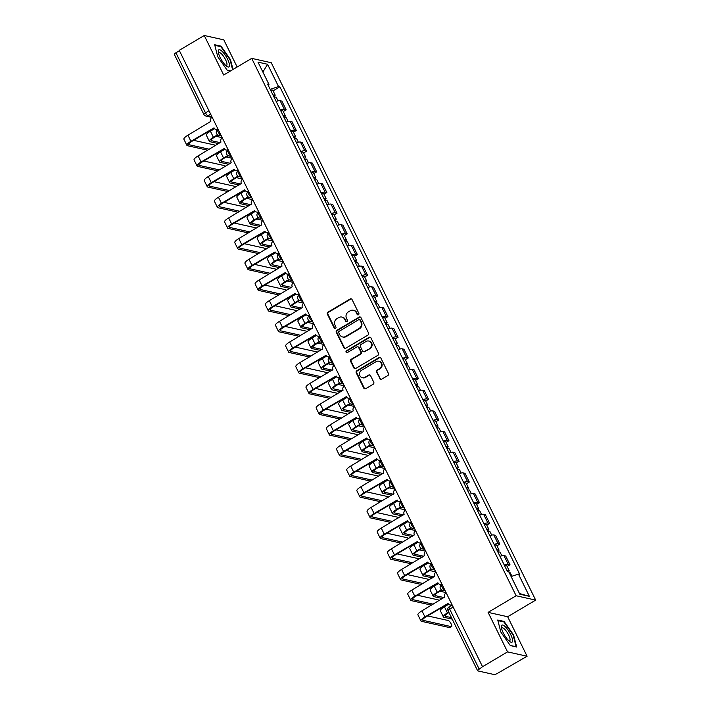 <?xml version="1.0" encoding="UTF-8"?>
<svg xmlns="http://www.w3.org/2000/svg" width="710" height="710" viewBox="0 0 710 710"><rect width="100%" height="100%" fill="white"/><g stroke="black" fill="none" stroke-linecap="round" stroke-linejoin="round"><path stroke-width="1.06" d="M358.435 314.779A1.047 0.967 -77.4 0 0 358.852 313.358L352.053 299.531A1.5 1.385 -77.4 0 0 350.181 298.963L327.976 312.134A1.5 1.385 -77.4 0 0 327.381 314.175L334.188 327.993A1.047 0.967 -77.4 0 0 335.502 328.393A1.047 0.967 -77.4 0 0 335.91 326.973L335.031 325.18A4.793 4.429 -77.4 0 1 336.93 318.675L338.776 317.574A4.793 4.429 -77.4 0 1 344.776 319.402L345.655 321.186A1.047 0.967 -77.4 0 0 346.968 321.586A1.047 0.967 -77.4 0 0 347.385 320.166L346.507 318.373A4.793 4.429 -77.4 0 1 348.397 311.867L350.252 310.767A4.793 4.429 -77.4 0 1 356.251 312.595L357.13 314.379A1.047 0.967 -77.4 0 0 358.435 314.779M379.752 378.661A1.5 1.385 -77.4 0 0 381.625 379.229L387.855 375.537A1.5 1.385 -77.4 0 0 388.45 373.495L380.897 358.151A1.5 1.385 -77.4 0 0 379.025 357.574L356.819 370.753A1.5 1.385 -77.4 0 0 356.225 372.786L363.777 388.139A1.5 1.385 -77.4 0 0 365.65 388.707L373.176 384.243A1.5 1.385 -77.4 0 0 373.771 382.211L370.54 375.643A1.5 1.385 -77.4 0 0 368.667 375.066L364.931 377.285A4.011 3.701 -77.4 0 1 359.526 374.418A4.011 3.701 -77.4 0 1 361.505 370.327L376.123 361.647A4.011 3.701 -77.4 0 1 381.527 364.514A4.011 3.701 -77.4 0 1 379.548 368.614L377.116 370.061A1.5 1.385 -77.4 0 0 376.522 372.093L380.32 378.785A1.5 1.385 -77.4 0 0 380.95 379.424M516.126 595.752L488.107 612.375L507.543 651.878L482.543 666.717L179.239 50.339L204.249 35.5L223.685 75.003L251.704 58.371L516.126 595.752L535.677 600.11L271.255 62.729L251.704 58.371M367.949 335.067A1.5 1.385 -77.4 0 0 368.534 333.034L360.982 317.681A1.5 1.385 -77.4 0 0 359.109 317.113L336.904 330.292A1.5 1.385 -77.4 0 0 336.318 332.324L343.871 347.678A1.5 1.385 -77.4 0 0 345.743 348.246L367.949 335.067M370.939 337.916L378.492 353.269A1.5 1.385 -77.4 0 1 377.897 355.302L355.701 368.472A1.5 1.385 -77.4 0 1 353.828 367.904L350.589 361.337A1.5 1.385 -77.4 0 1 351.184 359.304L360.192 353.962A1.5 1.385 -77.4 0 0 360.786 351.929L358.639 347.572A1.5 1.385 -77.4 0 0 356.766 346.995L347.394 352.559A1.047 0.967 -77.4 0 1 345.974 351.814A1.047 0.967 -77.4 0 1 346.498 350.74L369.067 337.348A1.5 1.385 -77.4 0 1 370.939 337.916M507.543 651.878L527.095 656.235L497.63 673.266A3.053 0.763 153.8 0 1 493.974 674.5L477.839 670.906A3.053 0.763 153.8 0 1 477.617 670.764L448.072 610.715A3.053 0.763 -26.2 0 1 449.67 609.109L479.214 669.157A3.053 0.763 153.8 0 0 477.617 670.764M237.158 67.006L223.801 39.858L204.249 35.5M527.095 656.235L507.659 616.733L535.677 600.11M482.543 666.717L479.214 669.157M208.971 110.751L205.465 112.828A3.053 0.763 -26.2 0 0 203.868 114.425L174.323 54.377A3.053 0.763 -26.2 0 1 175.92 52.78L205.465 112.828A3.053 0.879 59.3 0 0 207.906 115.73L211.855 116.609M179.417 50.703L175.92 52.78M280.45 110.183A7.02 1.766 -26.2 0 1 284.417 109.438L280.113 100.696A7.02 1.766 153.8 0 0 276.146 101.432M280.113 100.696L281.852 101.077L286.157 109.828L283.272 111.541M284.417 109.438L286.157 109.828M293.443 132.22L296.327 130.507L292.023 121.756L290.283 121.374A7.02 1.766 153.8 0 0 286.316 122.111M290.621 130.862A7.02 1.766 -26.2 0 1 294.588 130.116L296.327 130.507M303.623 152.898L306.507 151.186L302.203 142.435L300.463 142.053A7.02 1.766 153.8 0 0 296.496 142.79M300.8 151.541A7.02 1.766 -26.2 0 1 304.767 150.795L306.507 151.186M313.793 173.577L316.678 171.864L312.373 163.114L310.634 162.723A7.02 1.766 153.8 0 0 306.667 163.469M310.971 172.21A7.02 1.766 -26.2 0 1 314.938 171.474L316.678 171.864M323.973 194.256L326.857 192.543L322.544 183.792L320.813 183.402A7.02 1.766 153.8 0 0 316.846 184.147M321.151 192.889A7.02 1.766 -26.2 0 1 325.118 192.153L326.857 192.543M334.144 214.935L337.028 213.222L332.724 204.471L330.984 204.081A7.02 1.766 153.8 0 0 327.017 204.826M331.321 213.568A7.02 1.766 -26.2 0 1 335.289 212.831L337.028 213.222M344.323 235.614L347.208 233.901L342.894 225.15L341.164 224.759A7.02 1.766 153.8 0 0 337.197 225.505M341.501 234.247A7.02 1.766 -26.2 0 1 345.468 233.51L347.208 233.901M354.494 256.292L357.378 254.579L353.074 245.829L351.335 245.438A7.02 1.766 153.8 0 0 347.367 246.184M351.672 254.925A7.02 1.766 -26.2 0 1 355.639 254.189L357.378 254.579M364.674 276.971L367.558 275.258L363.245 266.507L361.514 266.117A7.02 1.766 153.8 0 0 357.547 266.862M361.851 275.604A7.02 1.766 -26.2 0 1 365.819 274.868L367.558 275.258M374.844 297.641L377.729 295.937L373.424 287.186L371.685 286.796A7.02 1.766 153.8 0 0 367.718 287.541M372.022 296.283A7.02 1.766 -26.2 0 1 375.989 295.546L377.729 295.937M385.024 318.32L387.9 316.616L383.595 307.865L381.865 307.474A7.02 1.766 153.8 0 0 377.889 308.22M382.202 316.962A7.02 1.766 -26.2 0 1 386.169 316.225L387.9 316.616M395.195 338.998L398.079 337.294L393.775 328.544L392.035 328.153A7.02 1.766 153.8 0 0 388.068 328.899M392.373 337.64A7.02 1.766 -26.2 0 1 396.34 336.904L398.079 337.294M405.374 359.677L408.25 357.973L403.946 349.222L402.215 348.832A7.02 1.766 153.8 0 0 398.239 349.568M402.552 358.319A7.02 1.766 -26.2 0 1 406.519 357.583L408.25 357.973M415.545 380.356L418.43 378.652L414.125 369.901L412.386 369.511A7.02 1.766 153.8 0 0 408.419 370.247M412.723 378.998A7.02 1.766 -26.2 0 1 416.69 378.261L418.43 378.652M425.725 401.035L428.6 399.331L424.296 390.58L422.556 390.189A7.02 1.766 153.8 0 0 418.589 390.926M422.894 399.677A7.02 1.766 -26.2 0 1 426.87 398.94L428.6 399.331M435.896 421.713L438.78 420.009L434.476 411.259L432.736 410.868A7.02 1.766 153.8 0 0 428.769 411.605M433.073 420.355A7.02 1.766 -26.2 0 1 437.04 419.619L438.78 420.009M446.075 442.392L448.951 440.688L444.646 431.937L442.907 431.547A7.02 1.766 153.8 0 0 438.94 432.283M443.244 441.034A7.02 1.766 -26.2 0 1 447.22 440.298L448.951 440.688M456.246 463.071L459.13 461.367L454.826 452.616L453.086 452.226A7.02 1.766 153.8 0 0 449.119 452.962M453.424 461.713A7.02 1.766 -26.2 0 1 457.391 460.976L459.13 461.367M466.426 483.75L469.301 482.046L464.997 473.295L463.257 472.904A7.02 1.766 153.8 0 0 459.29 473.641M463.594 482.392A7.02 1.766 -26.2 0 1 467.562 481.655L469.301 482.046M476.596 504.428L479.481 502.724L475.176 493.974L473.437 493.583A7.02 1.766 153.8 0 0 469.47 494.32M473.774 503.07A7.02 1.766 -26.2 0 1 477.741 502.334L479.481 502.724M486.776 525.107L489.651 523.394L485.347 514.652L483.608 514.262A7.02 1.766 153.8 0 0 479.641 514.998M483.945 523.749A7.02 1.766 -26.2 0 1 487.912 523.013L489.651 523.394M496.947 545.786L499.831 544.073L495.527 535.331L493.787 534.941A7.02 1.766 153.8 0 0 489.82 535.677M494.124 544.428A7.02 1.766 -26.2 0 1 498.092 543.691L499.831 544.073M507.126 566.465L510.002 564.752L505.697 556.01L503.958 555.619A7.02 1.766 153.8 0 0 499.991 556.356M504.295 565.107A7.02 1.766 -26.2 0 1 508.262 564.37L510.002 564.752M268.22 85.333L268.957 84.401L257.996 62.134L267.572 64.273L278.533 86.54L270.199 89.362M511.12 576.547L518.433 574.079L519.773 574.372L279.873 86.842L278.533 86.54M518.433 574.079L529.385 596.347L519.809 594.208L508.857 571.941L507.517 571.639L267.617 84.108L268.957 84.401M233.022 69.465L230.484 59.64L221.014 46.141L214.668 44.73L217.784 56.809L227.253 70.308L230.404 71.009M488.107 612.375L507.659 616.733M516.685 647.014L513.561 634.926L504.091 621.428L497.737 620.016L500.861 632.095L510.33 645.594L516.685 647.014M273.093 90.862L279.873 86.842M267.572 64.273L262.877 72.047M519.471 593.516L529.385 596.347M220.331 46.549L221.014 46.141M503.408 621.836L504.091 621.428M358.062 314.912A1.047 0.967 -77.4 0 1 357.698 314.503L356.819 312.719A4.793 4.429 -77.4 0 0 353.917 310.385L353.34 310.252M341.874 317.059L342.442 317.192A4.793 4.429 -77.4 0 1 345.344 319.527L346.223 321.319A1.047 0.967 -77.4 0 0 346.586 321.719M351.423 298.901A1.5 1.385 -77.4 0 0 350.749 299.087L328.544 312.267A1.5 1.385 -77.4 0 0 327.958 314.299L334.756 328.127A1.047 0.967 -77.4 0 0 335.12 328.526M360.352 317.05A1.5 1.385 -77.4 0 0 359.677 317.237L337.481 330.416A1.5 1.385 -77.4 0 0 336.886 332.449L344.439 347.802A1.5 1.385 -77.4 0 0 345.069 348.433M359.961 320.139A1.047 0.967 -77.4 0 0 358.648 319.74L339.158 331.304A1.047 0.967 -77.4 0 0 338.75 332.724L339.673 334.614A4.793 4.429 -77.4 0 0 345.672 336.433L358.994 328.535A4.793 4.429 -77.4 0 0 360.893 322.02L359.961 320.139L360.529 320.263A1.047 0.967 -77.4 0 0 359.899 319.757L359.322 319.624M342.575 336.948L343.152 337.081A4.793 4.429 -77.4 0 0 346.24 336.567L345.672 336.433M360.529 320.263L361.461 322.154A4.793 4.429 -77.4 0 1 359.562 328.659L346.24 336.567M357.733 346.835L358.302 346.968A1.5 1.385 -77.4 0 1 359.207 347.696L361.355 352.053A1.5 1.385 -77.4 0 1 360.76 354.086L351.752 359.429A1.5 1.385 -77.4 0 0 351.166 361.461L354.397 368.037A1.5 1.385 -77.4 0 0 355.027 368.667M370.309 337.277A1.5 1.385 -77.4 0 0 369.635 337.472L347.066 350.864A1.047 0.967 -77.4 0 0 347.012 352.692M369.528 348.415A4.011 3.701 -77.4 0 0 368.694 341.022A4.011 3.701 -77.4 0 0 366.103 341.457L360.955 344.51A1.5 1.385 -77.4 0 0 360.361 346.542L362.508 350.9A1.5 1.385 -77.4 0 0 364.381 351.468L370.105 348.539A4.011 3.701 -77.4 0 0 369.262 341.146L368.694 341.022M363.413 351.636L363.99 351.761A1.5 1.385 -77.4 0 0 364.949 351.601L364.381 351.468M370.105 348.539L364.949 351.601M378.705 361.221L379.282 361.346A4.011 3.701 -77.4 0 1 380.116 368.738L377.684 370.185A1.5 1.385 -77.4 0 0 377.09 372.217L380.32 378.785M362.348 377.72L362.916 377.844A4.011 3.701 -77.4 0 0 365.499 377.409L364.931 377.285M369.91 375.004A1.5 1.385 -77.4 0 0 369.236 375.2L365.499 377.409M380.267 357.512A1.5 1.385 -77.4 0 0 379.593 357.707L357.387 370.877A1.5 1.385 -77.4 0 0 356.793 372.91L364.354 388.264A1.5 1.385 -77.4 0 0 364.984 388.902M274.158 97.394A3.816 0.959 -26.2 0 1 276.261 97.288L278.018 100.864M214.624 128.679L210.391 131.19A7.703 1.935 153.8 0 0 206.362 135.228L209.361 141.326A7.703 1.935 153.8 0 0 209.929 141.689L218.724 143.651M217.588 134.793L213.39 137.287A7.703 1.935 153.8 0 0 209.361 141.326M273.048 95.14A3.816 0.959 -26.2 0 1 275.152 95.033A3.816 0.959 -26.2 0 1 273.785 96.631M270.696 90.365A3.816 0.959 -26.2 0 1 272.8 90.259L275.152 95.033M220.357 142.683L211.562 140.722A5.724 1.438 -26.2 0 1 211.136 140.456A5.724 1.438 -26.2 0 1 214.136 137.447L218.121 135.086M222.212 137.669L216.071 136.302M215.334 145.665A3.514 1.012 59.3 0 0 214.296 144.929L193.617 140.323M212.13 117.168L212.041 117.221A3.053 2.822 -77.4 0 0 210.834 121.366L187.937 135.211A7.703 1.935 153.8 0 0 183.899 139.249L186.899 145.346A7.703 1.935 153.8 0 0 187.467 145.71L207.666 150.218M217.988 129.619A3.053 0.879 59.3 0 0 217.73 129.646L218.148 129.398A3.053 2.822 102.6 0 1 216.621 129.513L215.875 129.344A3.053 2.822 -77.4 0 0 217.846 129.016L217.97 129.042M209.299 149.242L189.1 144.742A5.724 1.438 -26.2 0 1 188.682 144.476A5.724 1.438 -26.2 0 1 191.673 141.468L214.171 128.12M215.875 129.344A3.053 2.822 -77.4 0 1 214.029 127.853L190.937 141.308A7.703 1.935 153.8 0 0 186.899 145.346M284.328 118.064A3.816 0.959 -26.2 0 1 286.432 117.966L288.189 121.543M224.804 149.357L220.57 151.869A7.703 1.935 153.8 0 0 216.532 155.907L219.532 162.004A7.703 1.935 153.8 0 0 220.1 162.368L228.895 164.329M227.759 155.472L223.57 157.966A7.703 1.935 153.8 0 0 219.532 162.004M283.219 115.819A3.816 0.959 -26.2 0 1 285.322 115.712A3.816 0.959 -26.2 0 1 283.956 117.31M280.876 111.044A3.816 0.959 -26.2 0 1 282.979 110.938L285.322 115.712M230.528 163.362L221.733 161.401A5.724 1.438 -26.2 0 1 221.316 161.135A5.724 1.438 -26.2 0 1 224.307 158.126L228.292 155.765M232.392 158.348L226.25 156.981M294.508 138.743A3.816 0.959 -26.2 0 1 296.611 138.636L298.369 142.222M234.974 170.036L230.741 172.548A7.703 1.935 153.8 0 0 226.712 176.586L229.712 182.683A7.703 1.935 153.8 0 0 230.28 183.047L239.075 185.008M237.939 176.151L233.741 178.645A7.703 1.935 153.8 0 0 229.712 182.683M293.399 136.498A3.816 0.959 -26.2 0 1 295.502 136.391A3.816 0.959 -26.2 0 1 294.135 137.988M291.047 131.723A3.816 0.959 -26.2 0 1 293.15 131.616L295.502 136.391M240.708 184.041L231.913 182.079A5.724 1.438 -26.2 0 1 231.487 181.813A5.724 1.438 -26.2 0 1 234.486 178.805L238.471 176.444M242.563 179.026L236.421 177.66M218.36 50.499A9.922 2.867 59.3 0 0 218.281 51.865A9.922 2.867 59.3 0 0 226.916 66.412A9.922 2.867 59.3 0 0 229.41 66.252A9.922 2.867 59.3 0 0 224.972 54.785A9.922 2.867 59.3 0 0 218.36 50.499M225.833 65.551A7.508 2.165 59.3 0 0 226.57 65.515A7.508 2.165 59.3 0 0 226.916 65.018A7.508 2.165 59.3 0 0 224.094 57.128A7.508 2.165 59.3 0 0 218.902 52.593A7.508 2.165 59.3 0 0 218.556 53.09A7.508 2.165 59.3 0 0 218.52 53.223M214.819 45.316L220.863 46.665L230.04 59.746L232.605 69.704M230.59 70.902L227.129 70.13M501.438 625.785A9.922 2.867 59.3 0 0 501.358 627.152A9.922 2.867 59.3 0 0 509.993 641.698A9.922 2.867 59.3 0 0 512.487 641.538A9.922 2.867 59.3 0 0 508.049 630.072A9.922 2.867 59.3 0 0 501.438 625.785M508.91 640.837A7.508 2.165 59.3 0 0 509.647 640.802A7.508 2.165 59.3 0 0 509.993 640.305A7.508 2.165 59.3 0 0 507.171 632.415A7.508 2.165 59.3 0 0 501.979 627.88A7.508 2.165 59.3 0 0 501.633 628.377A7.508 2.165 59.3 0 0 501.597 628.51M497.896 620.602L503.94 621.951L513.117 635.033L516.134 646.739L510.206 645.417M225.505 166.344A3.514 1.012 59.3 0 0 224.466 165.607L203.788 161.001M222.301 137.846L222.212 137.9A3.053 2.822 -77.4 0 0 221.005 142.044L198.108 155.889A7.703 1.935 153.8 0 0 194.07 159.927L197.078 166.025A7.703 1.935 153.8 0 0 197.646 166.388L217.837 170.897M228.167 150.298A3.053 0.879 59.3 0 0 227.91 150.325L228.318 150.076A3.053 2.822 102.6 0 1 226.792 150.192L226.055 150.023A3.053 2.822 -77.4 0 0 228.025 149.695L228.15 149.721M219.47 169.921L199.279 165.421A5.724 1.438 -26.2 0 1 198.853 165.155A5.724 1.438 -26.2 0 1 201.853 162.146L224.351 148.798M226.055 150.023A3.053 2.822 -77.4 0 1 224.2 148.532L201.107 161.987A7.703 1.935 153.8 0 0 197.078 166.025M235.684 187.023A3.514 1.012 59.3 0 0 234.646 186.286L213.967 181.68M232.481 158.525L232.392 158.578A3.053 2.822 -77.4 0 0 231.185 162.723L208.287 176.568A7.703 1.935 153.8 0 0 204.249 180.606L207.249 186.703A7.703 1.935 153.8 0 0 207.817 187.067L228.017 191.576M238.338 170.977A3.053 0.879 59.3 0 0 238.081 171.004L238.498 170.755A3.053 2.822 102.6 0 1 236.971 170.87L236.226 170.702A3.053 2.822 -77.4 0 0 238.196 170.373L238.32 170.4M229.649 190.599L209.45 186.1A5.724 1.438 -26.2 0 1 209.033 185.834A5.724 1.438 -26.2 0 1 212.024 182.825L234.522 169.477M236.226 170.702A3.053 2.822 -77.4 0 1 234.38 169.211L211.287 182.665A7.703 1.935 153.8 0 0 207.249 186.703M304.679 159.422A3.816 0.959 -26.2 0 1 306.782 159.315L308.539 162.901M245.154 190.715L240.921 193.226A7.703 1.935 153.8 0 0 236.883 197.265L239.882 203.362A7.703 1.935 153.8 0 0 240.45 203.726L249.245 205.687M248.109 196.83L243.92 199.324A7.703 1.935 153.8 0 0 239.882 203.362M303.569 157.176A3.816 0.959 -26.2 0 1 305.673 157.07A3.816 0.959 -26.2 0 1 304.306 158.667M301.226 152.401A3.816 0.959 -26.2 0 1 303.321 152.295L305.673 157.07M250.879 204.72L242.083 202.758A5.724 1.438 -26.2 0 1 241.666 202.492A5.724 1.438 -26.2 0 1 244.657 199.483L248.642 197.123M252.742 199.705L246.601 198.338M314.858 180.1A3.816 0.959 -26.2 0 1 316.962 179.994L318.719 183.57M255.325 211.394L251.091 213.905A7.703 1.935 153.8 0 0 247.062 217.943L250.062 224.04A7.703 1.935 153.8 0 0 250.63 224.404L259.425 226.366M258.289 217.508L254.091 220.002A7.703 1.935 153.8 0 0 250.062 224.04M313.749 177.846A3.816 0.959 -26.2 0 1 315.852 177.748A3.816 0.959 -26.2 0 1 314.477 179.346M311.397 173.08A3.816 0.959 -26.2 0 1 313.5 172.974L315.852 177.748M261.058 225.398L252.263 223.437A5.724 1.438 -26.2 0 1 251.837 223.171A5.724 1.438 -26.2 0 1 254.837 220.162L258.822 217.801M262.913 220.384L256.772 219.017M325.029 200.779A3.816 0.959 -26.2 0 1 327.132 200.673L328.89 204.249M265.505 232.064L261.271 234.584A7.703 1.935 153.8 0 0 257.233 238.622L260.233 244.719A7.703 1.935 153.8 0 0 260.801 245.083L269.596 247.044M268.46 238.187L264.271 240.681A7.703 1.935 153.8 0 0 260.233 244.719M323.92 198.525A3.816 0.959 -26.2 0 1 326.023 198.427A3.816 0.959 -26.2 0 1 324.656 200.025M321.568 193.759A3.816 0.959 -26.2 0 1 323.671 193.652L326.023 198.427M271.229 246.077L262.434 244.116A5.724 1.438 -26.2 0 1 262.017 243.849A5.724 1.438 -26.2 0 1 265.007 240.841L268.992 238.48M273.093 241.063L266.951 239.696M245.855 207.702A3.514 1.012 59.3 0 0 244.817 206.965L224.138 202.359M242.651 179.204L242.563 179.257A3.053 2.822 -77.4 0 0 241.356 183.402L218.458 197.247A7.703 1.935 153.8 0 0 214.42 201.285L217.429 207.382A7.703 1.935 153.8 0 0 217.997 207.746L238.187 212.254M248.518 191.656A3.053 0.879 59.3 0 0 248.26 191.673L248.669 191.434A3.053 2.822 102.6 0 1 247.142 191.549L246.405 191.38A3.053 2.822 -77.4 0 0 248.376 191.052L248.5 191.079M239.82 211.278L219.63 206.779A5.724 1.438 -26.2 0 1 219.204 206.512A5.724 1.438 -26.2 0 1 222.203 203.504L244.702 190.156M246.405 191.38A3.053 2.822 -77.4 0 1 244.551 189.889L221.458 203.344A7.703 1.935 153.8 0 0 217.429 207.382M256.035 228.38A3.514 1.012 59.3 0 0 254.996 227.644L234.318 223.038M252.831 199.883L252.742 199.936A3.053 2.822 -77.4 0 0 251.535 204.081L228.638 217.926A7.703 1.935 153.8 0 0 224.6 221.964L227.599 228.061A7.703 1.935 153.8 0 0 228.167 228.425L248.367 232.933M258.688 212.334A3.053 0.879 59.3 0 0 258.431 212.352L258.848 212.112A3.053 2.822 102.6 0 1 257.322 212.228L256.576 212.059A3.053 2.822 -77.4 0 0 258.546 211.731L258.671 211.757M250 231.957L229.8 227.457A5.724 1.438 -26.2 0 1 229.383 227.191A5.724 1.438 -26.2 0 1 232.374 224.182L254.872 210.834M256.576 212.059A3.053 2.822 -77.4 0 1 254.73 210.568L231.637 224.023A7.703 1.935 153.8 0 0 227.599 228.061M266.206 249.059A3.514 1.012 59.3 0 0 265.167 248.322L244.489 243.716M263.002 220.561L262.913 220.615A3.053 2.822 -77.4 0 0 261.706 224.75L238.808 238.604A7.703 1.935 153.8 0 0 234.77 242.642L237.779 248.74A7.703 1.935 153.8 0 0 238.347 249.103L258.538 253.612M268.859 233.004A3.053 0.879 59.3 0 0 268.611 233.031L269.019 232.791A3.053 2.822 102.6 0 1 267.492 232.907L266.756 232.738A3.053 2.822 -77.4 0 0 268.726 232.41L268.841 232.436M260.171 252.636L239.98 248.136A5.724 1.438 -26.2 0 1 239.554 247.87A5.724 1.438 -26.2 0 1 242.554 244.861L265.052 231.513M266.756 232.738A3.053 2.822 -77.4 0 1 264.901 231.247L241.808 244.702A7.703 1.935 153.8 0 0 237.779 248.74M335.2 221.458A3.816 0.959 -26.2 0 1 337.303 221.351L339.069 224.928M275.675 252.742L271.442 255.263A7.703 1.935 153.8 0 0 267.413 259.301L270.412 265.398A7.703 1.935 153.8 0 0 270.98 265.762L279.776 267.723M278.639 258.866L274.442 261.36A7.703 1.935 153.8 0 0 270.412 265.398M334.099 219.204A3.816 0.959 -26.2 0 1 336.203 219.097A3.816 0.959 -26.2 0 1 334.827 220.703M331.748 214.438A3.816 0.959 -26.2 0 1 333.851 214.331L336.203 219.097M281.408 266.756L272.613 264.794A5.724 1.438 -26.2 0 1 272.187 264.528A5.724 1.438 -26.2 0 1 275.187 261.52L279.172 259.159M283.263 261.741L277.122 260.375M276.385 269.738A3.514 1.012 59.3 0 0 275.338 269.001L254.668 264.395M273.181 241.24L273.093 241.293A3.053 2.822 -77.4 0 0 271.886 245.429L248.988 259.283A7.703 1.935 153.8 0 0 244.95 263.321L247.95 269.418A7.703 1.935 153.8 0 0 248.518 269.782L268.717 274.291M279.039 253.683A3.053 0.879 59.3 0 0 278.781 253.71L279.199 253.47A3.053 2.822 102.6 0 1 277.672 253.585L276.927 253.417A3.053 2.822 -77.4 0 0 278.897 253.088L279.021 253.115M270.35 273.314L250.151 268.815A5.724 1.438 -26.2 0 1 249.734 268.549A5.724 1.438 -26.2 0 1 252.724 265.54L275.223 252.192M276.927 253.417A3.053 2.822 -77.4 0 1 275.081 251.926L251.988 265.38A7.703 1.935 153.8 0 0 247.95 269.418M345.38 242.137A3.816 0.959 -26.2 0 1 347.483 242.03L349.24 245.607M285.855 273.421L281.621 275.933A7.703 1.935 153.8 0 0 277.583 279.98L280.583 286.077A7.703 1.935 153.8 0 0 281.151 286.441L289.946 288.402M288.81 279.545L284.621 282.039A7.703 1.935 153.8 0 0 280.583 286.077M344.27 239.882A3.816 0.959 -26.2 0 1 346.373 239.776A3.816 0.959 -26.2 0 1 345.007 241.382M341.918 235.117A3.816 0.959 -26.2 0 1 344.022 235.01L346.373 239.776M291.579 287.435L282.784 285.473A5.724 1.438 -26.2 0 1 282.367 285.207A5.724 1.438 -26.2 0 1 285.358 282.198L289.343 279.838M293.443 282.42L287.302 281.053M286.556 290.417A3.514 1.012 59.3 0 0 285.518 289.68L264.839 285.074M283.352 261.919L283.263 261.972A3.053 2.822 -77.4 0 0 282.056 266.108L259.159 279.962A7.703 1.935 153.8 0 0 255.121 284L258.12 290.097A7.703 1.935 153.8 0 0 258.697 290.461L278.888 294.969M289.21 274.362A3.053 0.879 59.3 0 0 288.961 274.388L289.369 274.149A3.053 2.822 102.6 0 1 287.843 274.264L287.106 274.095A3.053 2.822 -77.4 0 0 289.068 273.767L289.192 273.794M280.521 293.993L260.33 289.494A5.724 1.438 -26.2 0 1 259.904 289.227A5.724 1.438 -26.2 0 1 262.904 286.219L285.402 272.871M287.106 274.095A3.053 2.822 -77.4 0 1 285.251 272.605L262.159 286.059A7.703 1.935 153.8 0 0 258.12 290.097M355.55 262.815A3.816 0.959 -26.2 0 1 357.654 262.709L359.42 266.286M296.026 294.1L291.792 296.611A7.703 1.935 153.8 0 0 287.754 300.658L290.763 306.755A7.703 1.935 153.8 0 0 291.331 307.119L300.126 309.081M298.99 300.223L294.792 302.717A7.703 1.935 153.8 0 0 290.763 306.755M354.45 260.561A3.816 0.959 -26.2 0 1 356.553 260.455A3.816 0.959 -26.2 0 1 355.177 262.061M352.098 255.795A3.816 0.959 -26.2 0 1 354.201 255.689L356.553 260.455M301.759 308.113L292.964 306.152A5.724 1.438 -26.2 0 1 292.538 305.886A5.724 1.438 -26.2 0 1 295.537 302.877L299.522 300.516M303.614 303.099L297.472 301.732M296.736 311.095A3.514 1.012 59.3 0 0 295.688 310.359L275.018 305.753M293.532 282.598L293.443 282.651A3.053 2.822 -77.4 0 0 292.236 286.787L269.339 300.632A7.703 1.935 153.8 0 0 265.3 304.679L268.3 310.776A7.703 1.935 153.8 0 0 268.868 311.14L289.068 315.648M299.389 295.041A3.053 0.879 59.3 0 0 299.132 295.067L299.549 294.827A3.053 2.822 102.6 0 1 298.022 294.943L297.277 294.774A3.053 2.822 -77.4 0 0 299.247 294.446L299.371 294.472M290.701 314.672L270.501 310.172A5.724 1.438 -26.2 0 1 270.084 309.906A5.724 1.438 -26.2 0 1 273.075 306.897L295.573 293.549M297.277 294.774A3.053 2.822 -77.4 0 1 295.431 293.283L272.338 306.738A7.703 1.935 153.8 0 0 268.3 310.776M365.73 283.494A3.816 0.959 -26.2 0 1 367.833 283.388L369.59 286.964M306.205 314.779L301.972 317.29A7.703 1.935 153.8 0 0 297.934 321.337L300.933 327.434A7.703 1.935 153.8 0 0 301.502 327.798L310.297 329.76M309.161 320.902L304.972 323.387A7.703 1.935 153.8 0 0 300.933 327.434M364.62 281.24A3.816 0.959 -26.2 0 1 366.724 281.133A3.816 0.959 -26.2 0 1 365.357 282.74M362.269 276.474A3.816 0.959 -26.2 0 1 364.372 276.367L366.724 281.133M311.93 328.792L303.135 326.831A5.724 1.438 -26.2 0 1 302.717 326.564A5.724 1.438 -26.2 0 1 305.708 323.556L309.693 321.195M313.793 323.778L307.652 322.411M306.906 331.774A3.514 1.012 59.3 0 0 305.868 331.037L285.189 326.431M303.702 303.276L303.614 303.33A3.053 2.822 -77.4 0 0 302.407 307.465L279.509 321.31A7.703 1.935 153.8 0 0 275.471 325.358L278.471 331.455A7.703 1.935 153.8 0 0 279.048 331.818L299.238 336.318M309.56 315.719A3.053 0.879 59.3 0 0 309.311 315.746L309.72 315.506A3.053 2.822 102.6 0 1 308.193 315.622L307.457 315.453A3.053 2.822 -77.4 0 0 309.418 315.125L309.542 315.151M300.871 335.351L280.681 330.851A5.724 1.438 -26.2 0 1 280.255 330.585A5.724 1.438 -26.2 0 1 283.255 327.576L305.753 314.228M307.457 315.453A3.053 2.822 -77.4 0 1 305.602 313.962L282.509 327.408A7.703 1.935 153.8 0 0 278.471 331.455M375.901 304.173A3.816 0.959 -26.2 0 1 378.004 304.066L379.77 307.643M316.376 335.457L312.143 337.969A7.703 1.935 153.8 0 0 308.105 342.016L311.113 348.113A7.703 1.935 153.8 0 0 311.681 348.477L320.476 350.438M319.34 341.581L315.142 344.066A7.703 1.935 153.8 0 0 311.113 348.113M374.8 301.919A3.816 0.959 -26.2 0 1 376.895 301.812A3.816 0.959 -26.2 0 1 375.528 303.418M372.448 297.153A3.816 0.959 -26.2 0 1 374.552 297.046L376.895 301.812M322.109 349.471L313.314 347.51A5.724 1.438 -26.2 0 1 312.888 347.234A5.724 1.438 -26.2 0 1 315.888 344.235L319.873 341.874M323.964 344.457L317.823 343.09M386.08 324.852A3.816 0.959 -26.2 0 1 388.184 324.745L389.941 328.322M326.556 356.136L322.322 358.648A7.703 1.935 153.8 0 0 318.284 362.695L321.284 368.792A7.703 1.935 153.8 0 0 321.852 369.156L330.647 371.117M329.511 362.26L325.322 364.745A7.703 1.935 153.8 0 0 321.284 368.792M384.971 322.597A3.816 0.959 -26.2 0 1 387.074 322.491A3.816 0.959 -26.2 0 1 385.707 324.097M382.619 317.832A3.816 0.959 -26.2 0 1 384.722 317.725L387.074 322.491M332.28 370.15L323.485 368.188A5.724 1.438 -26.2 0 1 323.068 367.913A5.724 1.438 -26.2 0 1 326.059 364.913L330.043 362.553M334.144 365.135L328.002 363.768M396.251 345.53A3.816 0.959 -26.2 0 1 398.354 345.424L400.12 349M336.726 376.815L332.493 379.326A7.703 1.935 153.8 0 0 328.455 383.373L331.464 389.47A7.703 1.935 153.8 0 0 332.031 389.834L340.827 391.796M339.691 382.938L335.493 385.423A7.703 1.935 153.8 0 0 331.464 389.47M395.142 343.276A3.816 0.959 -26.2 0 1 397.245 343.17A3.816 0.959 -26.2 0 1 395.878 344.776M392.799 338.51A3.816 0.959 -26.2 0 1 394.902 338.404L397.245 343.17M342.46 390.828L333.664 388.867A5.724 1.438 -26.2 0 1 333.238 388.592A5.724 1.438 -26.2 0 1 336.238 385.592L340.223 383.231M344.314 385.814L338.173 384.438M406.431 366.209A3.816 0.959 -26.2 0 1 408.534 366.103L410.291 369.679M346.906 397.493L342.673 400.005A7.703 1.935 153.8 0 0 338.635 404.052L341.634 410.149A7.703 1.935 153.8 0 0 342.202 410.513L350.997 412.474M349.861 403.617L345.672 406.102A7.703 1.935 153.8 0 0 341.634 410.149M405.321 363.955A3.816 0.959 -26.2 0 1 407.425 363.848A3.816 0.959 -26.2 0 1 406.058 365.455M402.969 359.189A3.816 0.959 -26.2 0 1 405.073 359.082L407.425 363.848M352.63 411.507L343.835 409.546A5.724 1.438 -26.2 0 1 343.418 409.271A5.724 1.438 -26.2 0 1 346.409 406.271L350.394 403.91M354.494 406.493L348.353 405.117M416.601 386.888A3.816 0.959 -26.2 0 1 418.705 386.781L420.471 390.358M357.077 418.172L352.843 420.684A7.703 1.935 153.8 0 0 348.805 424.731L351.805 430.828A7.703 1.935 153.8 0 0 352.382 431.192L361.177 433.153M360.041 424.296L355.843 426.781A7.703 1.935 153.8 0 0 351.805 430.828M415.492 384.634A3.816 0.959 -26.2 0 1 417.595 384.527A3.816 0.959 -26.2 0 1 416.229 386.133M413.149 379.868A3.816 0.959 -26.2 0 1 415.252 379.761L417.595 384.527M362.81 432.186L354.015 430.224A5.724 1.438 -26.2 0 1 353.589 429.949A5.724 1.438 -26.2 0 1 356.589 426.95L360.573 424.589M364.665 427.171L358.523 425.796M426.781 407.567A3.816 0.959 -26.2 0 1 428.884 407.46L430.642 411.037M367.256 438.851L363.023 441.363A7.703 1.935 153.8 0 0 358.985 445.41L361.985 451.507A7.703 1.935 153.8 0 0 362.553 451.871L371.348 453.832M370.212 444.975L366.023 447.46A7.703 1.935 153.8 0 0 361.985 451.507M425.672 405.312A3.816 0.959 -26.2 0 1 427.775 405.206A3.816 0.959 -26.2 0 1 426.408 406.812M423.32 400.546A3.816 0.959 -26.2 0 1 425.423 400.44L427.775 405.206M372.981 452.865L364.186 450.903A5.724 1.438 -26.2 0 1 363.768 450.628A5.724 1.438 -26.2 0 1 366.759 447.628L370.744 445.268M374.844 447.85L368.703 446.475M317.086 352.453A3.514 1.012 59.3 0 0 316.039 351.716L295.369 347.11M313.873 323.955L313.793 324.008A3.053 2.822 -77.4 0 0 312.586 328.144L289.689 341.989A7.703 1.935 153.8 0 0 285.651 346.036L288.65 352.133A7.703 1.935 153.8 0 0 289.219 352.497L309.418 356.997M319.74 336.398A3.053 0.879 59.3 0 0 319.482 336.425L319.899 336.185A3.053 2.822 102.6 0 1 318.373 336.291L317.627 336.132A3.053 2.822 -77.4 0 0 319.598 335.803L319.722 335.83M311.051 356.029L290.851 351.53A5.724 1.438 -26.2 0 1 290.434 351.264A5.724 1.438 -26.2 0 1 293.425 348.255L315.923 334.907M317.627 336.132A3.053 2.822 -77.4 0 1 315.781 334.641L292.689 348.086A7.703 1.935 153.8 0 0 288.65 352.133M327.257 373.132A3.514 1.012 59.3 0 0 326.218 372.395L305.54 367.789M324.053 344.634L323.964 344.687A3.053 2.822 -77.4 0 0 322.757 348.823L299.86 362.668A7.703 1.935 153.8 0 0 295.821 366.715L298.821 372.812A7.703 1.935 153.8 0 0 299.398 373.176L319.589 377.676M329.91 357.077A3.053 0.879 59.3 0 0 329.662 357.103L330.07 356.864A3.053 2.822 102.6 0 1 328.544 356.97L327.807 356.81A3.053 2.822 -77.4 0 0 329.768 356.482L329.893 356.509M321.222 376.708L301.031 372.209A5.724 1.438 -26.2 0 1 300.605 371.933A5.724 1.438 -26.2 0 1 303.605 368.934L326.103 355.586M327.807 356.81A3.053 2.822 -77.4 0 1 325.952 355.32L302.859 368.765A7.703 1.935 153.8 0 0 298.821 372.812M337.436 393.81A3.514 1.012 59.3 0 0 336.389 393.074L315.719 388.459M334.224 365.313L334.144 365.366A3.053 2.822 -77.4 0 0 332.937 369.502L310.039 383.347A7.703 1.935 153.8 0 0 306.001 387.394L309.001 393.491A7.703 1.935 153.8 0 0 309.569 393.855L329.768 398.354M340.241 377.542A3.053 2.822 102.6 0 1 338.723 377.649L337.978 377.489A3.053 2.822 -77.4 0 0 339.948 377.161L340.072 377.188M331.401 397.387L311.202 392.887A5.724 1.438 -26.2 0 1 310.785 392.612A5.724 1.438 -26.2 0 1 313.776 389.612L336.274 376.264M337.978 377.489A3.053 2.822 -77.4 0 1 336.132 375.998L313.039 389.444A7.703 1.935 153.8 0 0 309.001 393.491M347.607 414.489A3.514 1.012 59.3 0 0 346.569 413.752L325.89 409.137M344.403 385.991L344.314 386.045A3.053 2.822 -77.4 0 0 343.108 390.18L320.21 404.025A7.703 1.935 153.8 0 0 316.172 408.072L319.172 414.17A7.703 1.935 153.8 0 0 319.748 414.533L339.939 419.033M350.261 398.434A3.053 0.879 59.3 0 0 350.012 398.461L350.42 398.221A3.053 2.822 102.6 0 1 348.894 398.328L348.157 398.168A3.053 2.822 -77.4 0 0 350.119 397.84L350.243 397.866M341.572 418.066L321.381 413.566A5.724 1.438 -26.2 0 1 320.955 413.291A5.724 1.438 -26.2 0 1 323.955 410.291L346.453 396.943M348.157 398.168A3.053 2.822 -77.4 0 1 346.302 396.677L323.21 410.123A7.703 1.935 153.8 0 0 319.172 414.17M357.787 435.168A3.514 1.012 59.3 0 0 356.739 434.431L336.07 429.816M354.574 406.67L354.494 406.715A3.053 2.822 -77.4 0 0 353.287 410.859L330.39 424.704A7.703 1.935 153.8 0 0 326.351 428.751L329.351 434.848A7.703 1.935 153.8 0 0 329.919 435.212L350.119 439.712M360.44 419.113A3.053 0.879 59.3 0 0 360.183 419.14L360.6 418.9A3.053 2.822 102.6 0 1 359.074 419.006L358.328 418.847A3.053 2.822 -77.4 0 0 360.298 418.518L360.423 418.545M351.752 438.745L331.552 434.245A5.724 1.438 -26.2 0 1 331.135 433.97A5.724 1.438 -26.2 0 1 334.126 430.97L356.624 417.622M358.328 418.847A3.053 2.822 -77.4 0 1 356.482 417.356L333.389 430.801A7.703 1.935 153.8 0 0 329.351 434.848M367.957 455.847A3.514 1.012 59.3 0 0 366.919 455.11L346.24 450.495M364.754 427.349L364.665 427.393A3.053 2.822 -77.4 0 0 363.458 431.538L340.56 445.383A7.703 1.935 153.8 0 0 336.522 449.43L339.522 455.527A7.703 1.935 153.8 0 0 340.099 455.891L360.289 460.391M370.611 439.792A3.053 0.879 59.3 0 0 370.363 439.818L370.771 439.579A3.053 2.822 102.6 0 1 369.244 439.685L368.508 439.525A3.053 2.822 -77.4 0 0 370.469 439.197L370.593 439.224M361.923 459.423L341.732 454.924A5.724 1.438 -26.2 0 1 341.306 454.648A5.724 1.438 -26.2 0 1 344.306 451.649L366.804 438.301M368.508 439.525A3.053 2.822 -77.4 0 1 366.653 438.034L343.56 451.48A7.703 1.935 153.8 0 0 339.522 455.527M436.952 428.245A3.816 0.959 -26.2 0 1 439.055 428.139L440.821 431.715M377.427 459.53L373.194 462.041A7.703 1.935 153.8 0 0 369.156 466.088L372.155 472.185A7.703 1.935 153.8 0 0 372.732 472.549L381.527 474.511M380.391 465.653L376.193 468.138A7.703 1.935 153.8 0 0 372.155 472.185M435.842 425.991A3.816 0.959 -26.2 0 1 437.946 425.885A3.816 0.959 -26.2 0 1 436.579 427.491M433.499 421.216A3.816 0.959 -26.2 0 1 435.603 421.119L437.946 425.885M383.16 473.543L374.365 471.582A5.724 1.438 -26.2 0 1 373.939 471.307A5.724 1.438 -26.2 0 1 376.939 468.307L380.924 465.938M385.015 468.529L378.874 467.153M378.128 476.525A3.514 1.012 59.3 0 0 377.09 475.789L356.42 471.174M374.924 448.028L374.844 448.072A3.053 2.822 -77.4 0 0 373.637 452.217L350.74 466.062A7.703 1.935 153.8 0 0 346.702 470.109L349.702 476.206A7.703 1.935 153.8 0 0 350.27 476.57L370.469 481.069M380.791 460.471A3.053 0.879 59.3 0 0 380.533 460.497L380.95 460.257A3.053 2.822 102.6 0 1 379.424 460.364L378.678 460.204A3.053 2.822 -77.4 0 0 380.649 459.876L380.773 459.903M372.102 480.102L351.903 475.602A5.724 1.438 -26.2 0 1 351.477 475.327A5.724 1.438 -26.2 0 1 354.476 472.328L376.974 458.979M378.678 460.204A3.053 2.822 -77.4 0 1 376.832 458.713L353.74 472.159A7.703 1.935 153.8 0 0 349.702 476.206M447.131 448.924A3.816 0.959 -26.2 0 1 449.235 448.818L450.992 452.394M387.607 480.209L383.373 482.72A7.703 1.935 153.8 0 0 379.335 486.767L382.335 492.864A7.703 1.935 153.8 0 0 382.903 493.228L391.698 495.19M390.562 486.332L386.373 488.817A7.703 1.935 153.8 0 0 382.335 492.864M446.022 446.67A3.816 0.959 -26.2 0 1 448.125 446.563A3.816 0.959 -26.2 0 1 446.759 448.17M443.67 441.895A3.816 0.959 -26.2 0 1 445.773 441.798L448.125 446.563M393.331 494.222L384.536 492.261A5.724 1.438 -26.2 0 1 384.119 491.986A5.724 1.438 -26.2 0 1 387.11 488.986L391.095 486.616M395.195 489.208L389.053 487.832M388.308 497.204A3.514 1.012 59.3 0 0 387.269 496.467L366.591 491.853M385.104 468.707L385.015 468.751A3.053 2.822 -77.4 0 0 383.808 472.896L360.911 486.74A7.703 1.935 153.8 0 0 356.873 490.787L359.872 496.885A7.703 1.935 153.8 0 0 360.449 497.248L380.64 501.748M390.961 481.149A3.053 0.879 59.3 0 0 390.713 481.176L391.121 480.936A3.053 2.822 102.6 0 1 389.595 481.043L388.858 480.883A3.053 2.822 -77.4 0 0 390.82 480.555L390.944 480.581M382.273 500.781L362.082 496.281A5.724 1.438 -26.2 0 1 361.656 496.006A5.724 1.438 -26.2 0 1 364.656 493.006L387.154 479.658M388.858 480.883A3.053 2.822 -77.4 0 1 387.003 479.392L363.911 492.838A7.703 1.935 153.8 0 0 359.872 496.885M457.302 469.603A3.816 0.959 -26.2 0 1 459.405 469.496L461.172 473.073M397.777 500.887L393.544 503.399A7.703 1.935 153.8 0 0 389.506 507.446L392.506 513.543A7.703 1.935 153.8 0 0 393.083 513.907L401.878 515.868M400.742 507.011L396.544 509.496A7.703 1.935 153.8 0 0 392.506 513.543M456.193 467.349A3.816 0.959 -26.2 0 1 458.296 467.242A3.816 0.959 -26.2 0 1 456.929 468.848M453.85 462.574A3.816 0.959 -26.2 0 1 455.953 462.467L458.296 467.242M403.511 514.901L394.716 512.939A5.724 1.438 -26.2 0 1 394.29 512.664A5.724 1.438 -26.2 0 1 397.289 509.665L401.274 507.295M405.366 509.886L399.224 508.511M398.479 517.883A3.514 1.012 59.3 0 0 397.44 517.146L376.761 512.531M395.275 489.385L395.195 489.43A3.053 2.822 -77.4 0 0 393.988 493.574L371.09 507.419A7.703 1.935 153.8 0 0 367.052 511.466L370.052 517.563A7.703 1.935 153.8 0 0 370.62 517.927L390.82 522.427M401.141 501.828A3.053 0.879 59.3 0 0 400.884 501.855L401.292 501.615A3.053 2.822 102.6 0 1 399.774 501.721L399.029 501.562A3.053 2.822 -77.4 0 0 400.999 501.233L401.123 501.26M392.452 521.459L372.253 516.96A5.724 1.438 -26.2 0 1 371.827 516.685A5.724 1.438 -26.2 0 1 374.827 513.685L397.325 500.328M399.029 501.562A3.053 2.822 -77.4 0 1 397.183 500.071L374.09 513.516A7.703 1.935 153.8 0 0 370.052 517.563M467.482 490.282A3.816 0.959 -26.2 0 1 469.585 490.175L471.342 493.752M407.957 521.566L403.724 524.078A7.703 1.935 153.8 0 0 399.686 528.125L402.685 534.222A7.703 1.935 153.8 0 0 403.253 534.586L412.048 536.547M410.912 527.69L406.723 530.175A7.703 1.935 153.8 0 0 402.685 534.222M466.372 488.027A3.816 0.959 -26.2 0 1 468.476 487.921A3.816 0.959 -26.2 0 1 467.109 489.527M464.021 483.253A3.816 0.959 -26.2 0 1 466.124 483.146L468.476 487.921M413.681 535.58L404.886 533.618A5.724 1.438 -26.2 0 1 404.469 533.343A5.724 1.438 -26.2 0 1 407.46 530.343L411.445 527.974M415.545 530.565L409.404 529.19M408.658 538.562A3.514 1.012 59.3 0 0 407.62 537.825L386.941 533.21M405.454 510.064L405.366 510.108A3.053 2.822 -77.4 0 0 404.159 514.253L381.261 528.098A7.703 1.935 153.8 0 0 377.223 532.145L380.223 538.242A7.703 1.935 153.8 0 0 380.8 538.606L400.99 543.106M411.312 522.507A3.053 0.879 59.3 0 0 411.063 522.533L411.472 522.294A3.053 2.822 102.6 0 1 409.945 522.4L409.208 522.24A3.053 2.822 -77.4 0 0 411.17 521.912L411.294 521.939M402.623 542.138L382.433 537.639A5.724 1.438 -26.2 0 1 382.007 537.364A5.724 1.438 -26.2 0 1 385.006 534.364L407.505 521.007M409.208 522.24A3.053 2.822 -77.4 0 1 407.354 520.75L384.261 534.195A7.703 1.935 153.8 0 0 380.223 538.242M477.653 510.96A3.816 0.959 -26.2 0 1 479.756 510.854L481.522 514.43M418.128 542.245L413.894 544.756A7.703 1.935 153.8 0 0 409.856 548.803L412.856 554.9A7.703 1.935 153.8 0 0 413.433 555.264L422.228 557.226M421.083 548.368L416.894 550.853A7.703 1.935 153.8 0 0 412.856 554.9M476.543 508.706A3.816 0.959 -26.2 0 1 478.647 508.6A3.816 0.959 -26.2 0 1 477.28 510.206M474.2 503.931A3.816 0.959 -26.2 0 1 476.303 503.825L478.647 508.6M423.861 556.258L415.066 554.297A5.724 1.438 -26.2 0 1 414.64 554.022A5.724 1.438 -26.2 0 1 417.64 551.022L421.625 548.653M425.716 551.244L419.574 549.868M418.829 559.24A3.514 1.012 59.3 0 0 417.791 558.504L397.112 553.889M415.625 530.743L415.545 530.787A3.053 2.822 -77.4 0 0 414.338 534.932L391.441 548.777A7.703 1.935 153.8 0 0 387.403 552.824L390.402 558.921A7.703 1.935 153.8 0 0 390.97 559.285L411.17 563.784M421.491 543.185A3.053 0.879 59.3 0 0 421.234 543.212L421.642 542.972A3.053 2.822 102.6 0 1 420.125 543.079L419.379 542.919A3.053 2.822 -77.4 0 0 421.349 542.591L421.474 542.617M412.803 562.817L392.603 558.317A5.724 1.438 -26.2 0 1 392.177 558.042A5.724 1.438 -26.2 0 1 395.177 555.042L417.675 541.686M419.379 542.919A3.053 2.822 -77.4 0 1 417.533 541.428L394.44 554.874A7.703 1.935 153.8 0 0 390.402 558.921M487.832 531.639A3.816 0.959 -26.2 0 1 489.935 531.533L491.693 535.109M428.308 562.923L424.074 565.435A7.703 1.935 153.8 0 0 420.036 569.482L423.036 575.579A7.703 1.935 153.8 0 0 423.604 575.943L432.399 577.904M431.263 569.047L427.074 571.532A7.703 1.935 153.8 0 0 423.036 575.579M486.723 529.385A3.816 0.959 -26.2 0 1 488.826 529.278A3.816 0.959 -26.2 0 1 487.459 530.885M484.371 524.61A3.816 0.959 -26.2 0 1 486.474 524.504L488.826 529.278M434.032 576.937L425.237 574.976A5.724 1.438 -26.2 0 1 424.82 574.701A5.724 1.438 -26.2 0 1 427.81 571.701L431.795 569.331M435.896 571.923L429.754 570.547M429.009 579.919A3.514 1.012 59.3 0 0 427.97 579.183L407.291 574.567M425.805 551.422L425.716 551.466A3.053 2.822 -77.4 0 0 424.509 555.61L401.611 569.455A7.703 1.935 153.8 0 0 397.573 573.503L400.573 579.6A7.703 1.935 153.8 0 0 401.15 579.963L421.341 584.463M431.662 563.864A3.053 0.879 59.3 0 0 431.414 563.891L431.822 563.651A3.053 2.822 102.6 0 1 430.295 563.758L429.559 563.598A3.053 2.822 -77.4 0 0 431.52 563.27L431.644 563.296M422.974 583.496L402.783 578.996A5.724 1.438 -26.2 0 1 402.357 578.721A5.724 1.438 -26.2 0 1 405.357 575.721L427.855 562.364M429.559 563.598A3.053 2.822 -77.4 0 1 427.704 562.107L404.611 575.553A7.703 1.935 153.8 0 0 400.573 579.6M498.003 552.318A3.816 0.959 -26.2 0 1 500.106 552.211L501.872 555.788M438.478 583.602L434.245 586.114A7.703 1.935 153.8 0 0 430.207 590.161L433.207 596.258A7.703 1.935 153.8 0 0 433.783 596.622L442.578 598.583M441.434 589.726L437.245 592.211A7.703 1.935 153.8 0 0 433.207 596.258M496.893 550.064A3.816 0.959 -26.2 0 1 498.997 549.957A3.816 0.959 -26.2 0 1 497.63 551.563M494.55 545.289A3.816 0.959 -26.2 0 1 496.654 545.182L498.997 549.957M444.211 597.616L435.416 595.654A5.724 1.438 -26.2 0 1 434.99 595.379A5.724 1.438 -26.2 0 1 437.99 592.38L441.975 590.01M446.066 592.593L439.925 591.226M439.179 600.598A3.514 1.012 59.3 0 0 438.141 599.861L417.462 595.246M435.976 572.1L435.896 572.145A3.053 2.822 -77.4 0 0 434.689 576.289L411.791 590.134A7.703 1.935 153.8 0 0 407.753 594.181L410.753 600.278A7.703 1.935 153.8 0 0 411.321 600.642L431.52 605.142M441.842 584.543A3.053 0.879 59.3 0 0 441.584 584.57L441.993 584.33A3.053 2.822 102.6 0 1 440.466 584.436L439.73 584.277A3.053 2.822 -77.4 0 0 441.7 583.948L441.824 583.975M433.153 604.174L412.954 599.675A5.724 1.438 -26.2 0 1 412.528 599.4A5.724 1.438 -26.2 0 1 415.527 596.4L438.026 583.043M439.73 584.277A3.053 2.822 -77.4 0 1 437.884 582.786L414.791 596.231A7.703 1.935 153.8 0 0 410.753 600.278M509.239 572.73A3.816 0.959 -26.2 0 1 510.286 572.89L511.945 576.272M448.658 604.281L444.424 606.793A7.703 1.935 153.8 0 0 440.386 610.84L443.386 616.937A7.703 1.935 153.8 0 0 443.954 617.301L452.217 619.138M448.755 612.1L447.424 612.89A7.703 1.935 153.8 0 0 443.386 616.937M507.073 570.742A3.816 0.959 -26.2 0 1 509.176 570.636A3.816 0.959 -26.2 0 1 508.36 571.834M504.721 565.968A3.816 0.959 -26.2 0 1 506.825 565.861L509.176 570.636M451.48 617.638L445.587 616.333A5.724 1.438 -26.2 0 1 445.161 616.058A5.724 1.438 -26.2 0 1 448.161 613.058L448.986 612.57M451.613 626.602L449.98 627.578A3.514 1.012 -120.7 0 1 449.687 627.604L451.32 626.637A3.514 1.012 59.3 0 0 451.613 626.602A3.514 1.012 59.3 0 0 450.921 623.469A3.514 1.012 59.3 0 0 448.321 620.54L427.642 615.925M446.155 592.779L446.066 592.823A3.053 2.822 -77.4 0 0 444.859 596.968L421.962 610.813A7.703 1.935 153.8 0 0 417.924 614.86L420.923 620.957A7.703 1.935 153.8 0 0 421.5 621.321L449.687 627.604M449.501 606.713A3.053 0.879 59.3 0 0 449.252 606.739L452.172 605.009A3.053 2.822 102.6 0 1 450.646 605.115L449.9 604.955A3.053 2.822 -77.4 0 0 451.871 604.627L451.995 604.654M451.32 626.637L423.133 620.354A5.724 1.438 -26.2 0 1 422.707 620.078A5.724 1.438 -26.2 0 1 425.707 617.079L448.205 603.722M449.9 604.955A3.053 2.822 -77.4 0 1 448.054 603.465L424.962 616.91A7.703 1.935 153.8 0 0 420.923 620.957M210.621 114.115L207.906 115.73A3.053 2.822 -77.4 0 1 205.944 116.058L211.811 117.372M498.092 543.691L493.787 534.941M487.912 523.013L483.608 514.262M477.741 502.334L473.437 493.583M467.562 481.655L463.257 472.904M457.391 460.976L453.086 452.226M447.22 440.298L442.907 431.547M437.04 419.619L432.736 410.868M426.87 398.94L422.556 390.189M416.69 378.261L412.386 369.511M406.519 357.583L402.215 348.832M396.34 336.904L392.035 328.153M386.169 316.225L381.865 307.474M375.989 295.546L371.685 286.796M365.819 274.868L361.514 266.117M355.639 254.189L351.335 245.438M345.468 233.51L341.164 224.759M335.289 212.831L330.984 204.081M325.118 192.153L320.813 183.402M314.938 171.474L310.634 162.723M304.767 150.795L300.463 142.053M294.588 130.116L290.283 121.374M508.262 564.37L503.958 555.619M218.627 135.246A3.053 3.053 0 0 1 217.73 129.646A3.053 0.879 59.3 0 0 218.334 132.362A3.053 0.879 59.3 0 0 220.597 134.918A3.053 2.822 102.6 0 1 218.627 135.246L221.316 135.85M228.806 155.925A3.053 3.053 0 0 1 227.91 150.325A3.053 0.879 59.3 0 0 228.513 153.04A3.053 0.879 59.3 0 0 230.777 155.596A3.053 2.822 102.6 0 1 228.806 155.925L231.495 156.528M238.977 176.604A3.053 3.053 0 0 1 238.081 171.004A3.053 0.879 59.3 0 0 238.684 173.719A3.053 0.879 59.3 0 0 240.947 176.275A3.053 2.822 102.6 0 1 238.977 176.604L241.666 177.207M249.157 197.282A3.053 3.053 0 0 1 248.26 191.673A3.053 0.879 59.3 0 0 248.864 194.398A3.053 0.879 59.3 0 0 251.118 196.954A3.053 2.822 102.6 0 1 249.157 197.282L251.846 197.877M259.327 217.961A3.053 3.053 0 0 1 258.431 212.352A3.053 0.879 59.3 0 0 259.035 215.077A3.053 0.879 59.3 0 0 261.298 217.633A3.053 2.822 102.6 0 1 259.327 217.961L262.017 218.556M269.507 238.64A3.053 3.053 0 0 1 268.611 233.031A3.053 0.879 59.3 0 0 269.214 235.755A3.053 0.879 59.3 0 0 271.469 238.311A3.053 2.822 102.6 0 1 269.507 238.64L272.196 239.234M279.678 259.319A3.053 3.053 0 0 1 278.781 253.71A3.053 0.879 59.3 0 0 279.385 256.434A3.053 0.879 59.3 0 0 281.648 258.99A3.053 2.822 102.6 0 1 279.678 259.319L282.367 259.913M289.858 279.997A3.053 3.053 0 0 1 288.961 274.388A3.053 0.879 59.3 0 0 289.565 277.113A3.053 0.879 59.3 0 0 291.819 279.669A3.053 2.822 102.6 0 1 289.858 279.997L292.547 280.592M300.028 300.676A3.053 3.053 0 0 1 299.132 295.067A3.053 0.879 59.3 0 0 299.735 297.792A3.053 0.879 59.3 0 0 301.998 300.348A3.053 2.822 102.6 0 1 300.028 300.676L302.717 301.271M310.208 321.355A3.053 3.053 0 0 1 309.311 315.746A3.053 0.879 59.3 0 0 309.915 318.47A3.053 0.879 59.3 0 0 312.169 321.026A3.053 2.822 102.6 0 1 310.208 321.355L312.897 321.95M320.379 342.034A3.053 3.053 0 0 1 319.482 336.425A3.053 0.879 59.3 0 0 320.086 339.149A3.053 0.879 59.3 0 0 322.349 341.705A3.053 2.822 102.6 0 1 320.379 342.034L323.068 342.628M330.558 362.712A3.053 3.053 0 0 1 329.662 357.103A3.053 0.879 59.3 0 0 330.265 359.828A3.053 0.879 59.3 0 0 332.52 362.384A3.053 2.822 102.6 0 1 330.558 362.712L333.238 363.307M340.09 377.755A3.053 0.879 59.3 0 0 339.833 377.782A3.053 0.879 59.3 0 0 340.436 380.507A3.053 0.879 59.3 0 0 342.699 383.063A3.053 2.822 102.6 0 1 340.729 383.391L343.418 383.986M350.909 404.07A3.053 3.053 0 0 1 350.012 398.461A3.053 0.879 59.3 0 0 350.607 401.185A3.053 0.879 59.3 0 0 352.87 403.741A3.053 2.822 102.6 0 1 350.909 404.07L353.589 404.664M361.079 424.749A3.053 3.053 0 0 1 360.183 419.14A3.053 0.879 59.3 0 0 360.786 421.864A3.053 0.879 59.3 0 0 363.05 424.42A3.053 2.822 102.6 0 1 361.079 424.749L363.768 425.343M371.259 445.427A3.053 3.053 0 0 1 370.363 439.818A3.053 0.879 59.3 0 0 370.957 442.543A3.053 0.879 59.3 0 0 373.22 445.099A3.053 2.822 102.6 0 1 371.259 445.427L373.939 446.022M381.43 466.106A3.053 3.053 0 0 1 380.533 460.497A3.053 0.879 59.3 0 0 381.137 463.222A3.053 0.879 59.3 0 0 383.4 465.778A3.053 2.822 102.6 0 1 381.43 466.106L384.119 466.701M391.609 486.785A3.053 3.053 0 0 1 390.713 481.176A3.053 0.879 59.3 0 0 391.308 483.9A3.053 0.879 59.3 0 0 393.571 486.457A3.053 2.822 102.6 0 1 391.609 486.785L394.29 487.379M401.78 507.464A3.053 3.053 0 0 1 400.884 501.855A3.053 0.879 59.3 0 0 401.487 504.579A3.053 0.879 59.3 0 0 403.75 507.135A3.053 2.822 102.6 0 1 401.78 507.464L404.469 508.058M411.951 528.142A3.053 3.053 0 0 1 411.063 522.533A3.053 0.879 59.3 0 0 411.658 525.258A3.053 0.879 59.3 0 0 413.921 527.814A3.053 2.822 102.6 0 1 411.951 528.142L414.64 528.737M422.13 548.821A3.053 3.053 0 0 1 421.234 543.212A3.053 0.879 59.3 0 0 421.838 545.937A3.053 0.879 59.3 0 0 424.101 548.493A3.053 2.822 102.6 0 1 422.13 548.821L424.82 549.416M432.301 569.491A3.053 3.053 0 0 1 431.414 563.891A3.053 0.879 59.3 0 0 432.008 566.615A3.053 0.879 59.3 0 0 434.271 569.172A3.053 2.822 102.6 0 1 432.301 569.491L434.99 570.095M442.481 590.17A3.053 3.053 0 0 1 441.584 584.57A3.053 0.879 59.3 0 0 442.188 587.294A3.053 0.879 59.3 0 0 444.451 589.841A3.053 2.822 102.6 0 1 442.481 590.17L445.17 590.773M453.166 607.032L449.67 609.109A3.053 0.879 59.3 0 1 449.252 606.739A3.053 3.053 0 0 0 448.072 610.715M356.819 312.719L356.251 312.595M346.223 321.319L345.655 321.186M345.344 319.527L344.776 319.402M334.756 328.127L334.188 327.993M327.958 314.299L327.381 314.175M328.544 312.267L327.976 312.134M350.749 299.087L350.181 298.963M357.698 314.503L357.13 314.379M344.439 347.802L343.871 347.678M336.886 332.449L336.318 332.324M337.481 330.416L336.904 330.292M359.677 317.237L359.109 317.113M359.562 328.659L358.994 328.535M361.461 322.154L360.893 322.02M354.397 368.037L353.828 367.904M351.166 361.461L350.589 361.337M351.752 359.429L351.184 359.304M360.76 354.086L360.192 353.962M361.355 352.053L360.786 351.929M359.207 347.696L358.639 347.572M347.066 350.864L346.498 350.74M369.635 337.472L369.067 337.348M377.09 372.217L376.522 372.093M377.684 370.185L377.116 370.061M380.116 368.738L379.548 368.614M369.236 375.2L368.667 375.066M364.354 388.264L363.777 388.139M356.793 372.91L356.225 372.786M357.387 370.877L356.819 370.753M379.593 357.707L379.025 357.574M210.391 131.19L213.39 137.287M211.181 139.95L211.562 140.722M190.937 141.308L187.937 135.211M189.1 144.742L188.727 143.97M220.57 151.869L223.57 157.966M221.36 160.629L221.733 161.401M230.741 172.548L233.741 178.645M231.531 181.307L231.913 182.079M201.107 161.987L198.108 155.889M199.279 165.421L198.898 164.649M211.287 182.665L208.287 176.568M209.45 186.1L209.077 185.328M240.921 193.226L243.92 199.324M241.711 201.986L242.083 202.758M251.091 213.905L254.091 220.002M251.881 222.665L252.263 223.437M261.271 234.584L264.271 240.681M262.061 243.344L262.434 244.116M221.458 203.344L218.458 197.247M219.63 206.779L219.248 206.006M231.637 224.023L228.638 217.926M229.8 227.457L229.428 226.685M241.808 244.702L238.808 238.604M239.98 248.136L239.598 247.364M271.442 255.263L274.442 261.36M272.232 264.022L272.613 264.794M251.988 265.38L248.988 259.283M250.151 268.815L249.778 268.043M281.621 275.933L284.621 282.039M282.411 284.701L282.784 285.473M262.159 286.059L259.159 279.962M260.33 289.494L259.949 288.721M291.792 296.611L294.792 302.717M292.582 305.38L292.964 306.152M272.338 306.738L269.339 300.632M270.501 310.172L270.128 309.4M301.972 317.29L304.972 323.387M302.762 326.059L303.135 326.831M282.509 327.408L279.509 321.31M280.681 330.851L280.299 330.079M312.143 337.969L315.142 344.066M312.933 346.737L313.314 347.51M322.322 358.648L325.322 364.745M323.112 367.416L323.485 368.188M332.493 379.326L335.493 385.423M333.283 388.095L333.664 388.867M342.673 400.005L345.672 406.102M343.462 408.774L343.835 409.546M352.843 420.684L355.843 426.781M353.633 429.452L354.015 430.224M363.023 441.363L366.023 447.46M363.813 450.131L364.186 450.903M292.689 348.086L289.689 341.989M290.851 351.53L290.479 350.758M302.859 368.765L299.86 362.668M301.031 372.209L300.649 371.436M313.039 389.444L310.039 383.347M311.202 392.887L310.829 392.115M323.21 410.123L320.21 404.025M321.381 413.566L321 412.794M333.389 430.801L330.39 424.704M331.552 434.245L331.18 433.473M343.56 451.48L340.56 445.383M341.732 454.924L341.35 454.151M373.194 462.041L376.193 468.138M373.984 470.81L374.365 471.582M353.74 472.159L350.74 466.062M351.903 475.602L351.53 474.83M383.373 482.72L386.373 488.817M384.163 491.489L384.536 492.261M363.911 492.838L360.911 486.74M362.082 496.281L361.701 495.509M393.544 503.399L396.544 509.496M394.334 512.167L394.716 512.939M374.09 513.516L371.09 507.419M372.253 516.96L371.871 516.188M403.724 524.078L406.723 530.175M404.514 532.846L404.886 533.618M384.261 534.195L381.261 528.098M382.433 537.639L382.051 536.866M413.894 544.756L416.894 550.853M414.684 553.525L415.066 554.297M394.44 554.874L391.441 548.777M392.603 558.317L392.222 557.545M424.074 565.435L427.074 571.532M424.864 574.204L425.237 574.976M404.611 575.553L401.611 569.455M402.783 578.996L402.401 578.224M434.245 586.114L437.245 592.211M435.035 594.882L435.416 595.654M414.791 596.231L411.791 590.134M412.954 599.675L412.572 598.903M444.424 606.793L447.424 612.89M445.214 615.561L445.587 616.333M424.962 616.91L421.962 610.813M423.133 620.354L422.752 619.582M340.25 377.542L339.833 377.782A3.053 3.053 0 0 0 340.729 383.391M203.868 114.425A3.053 3.053 0 0 0 205.944 116.058"/></g></svg>
